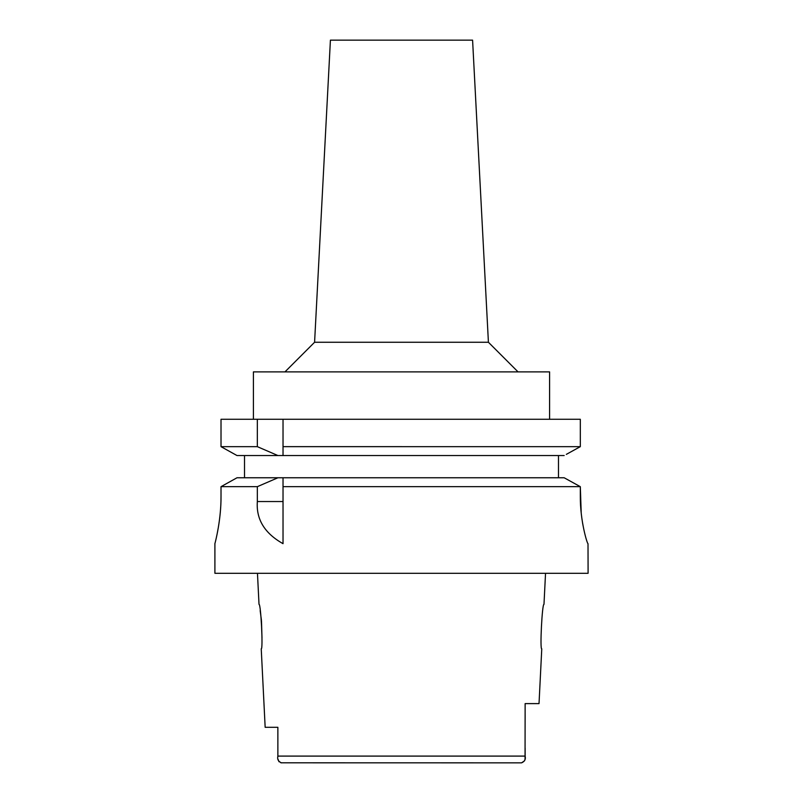 <?xml version="1.0" encoding="UTF-8"?>
<svg xmlns="http://www.w3.org/2000/svg" width="803" height="803" viewBox="0 0 803 803"><rect width="100%" height="100%" fill="white"/><g stroke="black" fill="none" stroke-linecap="round" stroke-linejoin="round"><path stroke-width="1.2" d="M277.868 727.307L265.161 727.307L277.868 727.307L277.878 756.737M280.899 762.81L521.569 762.85L524.59 760.762M508.068 762.85L521.569 762.85C524.69 761.495 525.875 759.247 525.132 756.095L525.132 748.075M278.009 759.186L279.012 761.756M281.431 762.85C278.31 761.495 277.125 759.247 277.868 756.095L277.868 752.291M265.161 727.307L261.236 648.814C263.233 650.139 260.845 603.103 259.018 604.388L257.462 573.292M260.172 610.611L261.427 620.277M261.487 620.98L261.999 637.903M524.871 759.859L524.981 759.236M525.052 758.614L525.132 703.609L539.024 703.609L541.764 648.814C539.757 650.229 542.176 602.923 543.982 604.388L545.538 573.292M525.132 719.779L525.132 714.7M214.903 543.671L214.903 573.292L588.097 573.292L588.007 543.671C587.405 544.424 580.087 521.057 580.318 496.284L580.318 486.668L575.189 483.838M221.016 496.284C221.247 519.35 215.435 541.774 214.963 543.42C213.849 547.345 221.186 523.034 221.016 496.284L221.016 486.668L257.341 486.668L257.341 501.544C256.047 519.27 264.609 533.312 283.027 543.671L283.027 486.668L580.318 486.668L581.211 513.097M569.156 480.505L564.168 477.765L283.027 477.765L283.027 486.668L283.027 480.676M283.027 477.765L237.005 477.765L221.016 486.668M257.341 486.668L277.938 477.765M232.007 480.545L226.175 483.787M244.524 477.765L244.524 455.552L237.005 455.552L277.938 455.552L244.524 455.552M221.016 446.659L257.341 446.659L277.938 455.552L283.027 455.552L283.027 446.649L580.318 446.659L580.318 419.266L221.016 419.266L221.016 446.659L237.005 455.552M283.027 446.649L283.027 419.266M283.027 449.73L283.027 452.701M580.318 419.266L580.318 446.659L578.21 447.823M566.336 454.368L580.318 446.659M558.476 455.552L558.476 477.765M234.867 454.368L223.114 447.823M582.928 524.971L582.476 522.432M564.168 477.765L580.318 486.668M283.027 455.552L564.168 455.552M257.341 419.266L257.341 446.659M549.593 419.266L549.593 371.879L253.407 371.879L253.407 419.266M488.415 342.259L472.586 40.15L330.414 40.15L314.585 342.259L488.415 342.259L518.035 371.879M277.868 756.095L525.132 756.095M257.341 501.544L283.027 501.544M314.585 342.259L284.965 371.879"/></g></svg>
